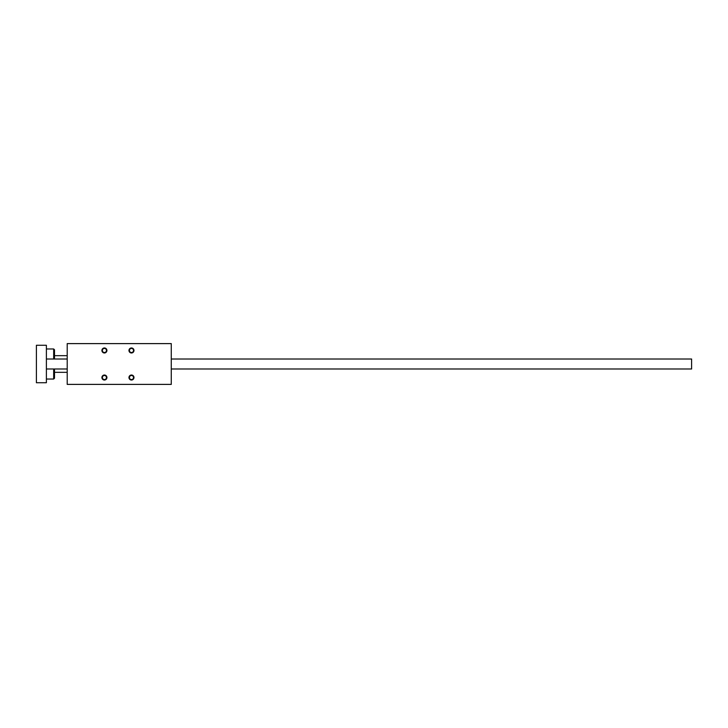 <?xml version="1.0" encoding="UTF-8"?>
<svg xmlns="http://www.w3.org/2000/svg" width="728" height="728" viewBox="0 0 728 728"><rect width="100%" height="100%" fill="white"/><g stroke="black" fill="none" stroke-linecap="round" stroke-linejoin="round"><path stroke-width="1.09" d="M67.203 384.393L67.203 343.607L171.271 343.607L171.271 384.393L67.203 384.393M104.413 347.975A2.493 2.493 0 0 1 106.579 351.724A2.493 2.493 0 0 1 102.257 351.724A2.493 2.493 0 0 1 104.413 347.975M131.477 375.029A2.493 2.493 0 0 1 133.633 378.778A2.493 2.493 0 0 1 129.311 378.778A2.493 2.493 0 0 1 131.477 375.029M131.477 347.975A2.493 2.493 0 0 1 133.633 351.724A2.493 2.493 0 0 1 129.311 351.724A2.493 2.493 0 0 1 131.477 347.975M104.413 375.029A2.493 2.493 0 0 1 106.579 378.778A2.493 2.493 0 0 1 102.257 378.778A2.493 2.493 0 0 1 104.413 375.029M171.271 359.004L691.6 359.004L691.6 368.996L171.271 368.996M67.203 359.004L46.392 359.004M104.413 348.421A2.047 2.047 0 0 1 106.188 351.497A2.047 2.047 0 0 1 102.648 351.497A2.047 2.047 0 0 1 104.413 348.421M131.477 375.484A2.047 2.047 0 0 1 133.251 378.551A2.047 2.047 0 0 1 129.702 378.551A2.047 2.047 0 0 1 131.477 375.484M131.477 348.421A2.047 2.047 0 0 1 133.251 351.497A2.047 2.047 0 0 1 129.702 351.497A2.047 2.047 0 0 1 131.477 348.421M104.413 375.484A2.047 2.047 0 0 1 106.188 378.551A2.047 2.047 0 0 1 102.648 378.551A2.047 2.047 0 0 1 104.413 375.484M53.672 359.004L53.672 348.967L54.509 349.804L54.509 359.004M54.509 368.996L54.509 378.196L53.672 379.033L46.392 379.033M53.672 368.996L53.672 379.033M53.672 348.967L46.392 348.967M46.392 382.728L36.4 382.728L36.4 345.272L46.392 345.272L46.392 382.728M67.203 368.996L46.392 368.996M67.203 355.674L54.509 355.674M67.203 372.327L54.509 372.327"/></g></svg>
